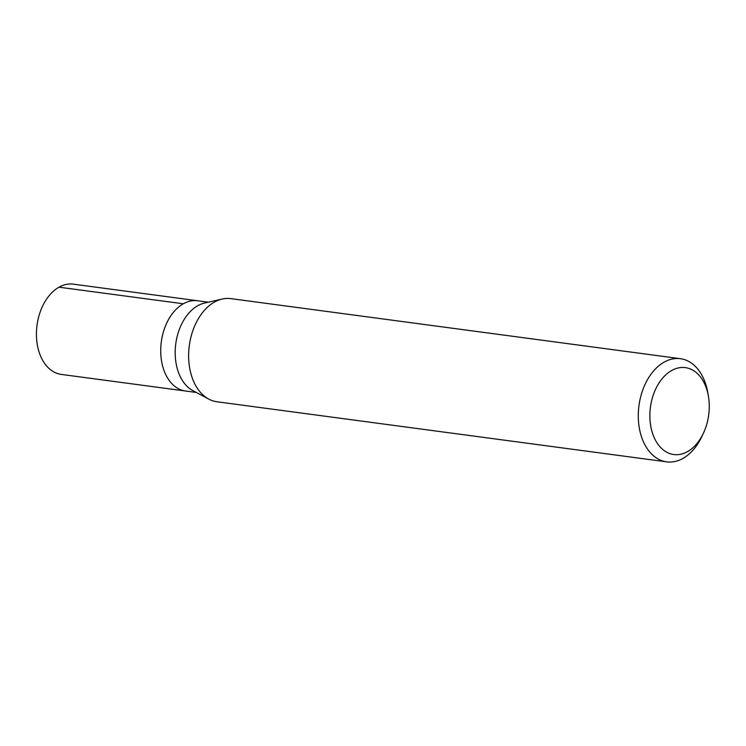 <?xml version="1.0" encoding="UTF-8"?>
<svg xmlns="http://www.w3.org/2000/svg" width="746" height="746" viewBox="0 0 746 746"><rect width="100%" height="100%" fill="white"/><g stroke="black" fill="none" stroke-linecap="round" stroke-linejoin="round"><path stroke-width="1.12" d="M208.348 302.195L73.304 284.151A45.534 30.521 97.6 0 0 37.552 346.023A45.534 30.521 97.6 0 0 61.247 374.408L185.54 391.016A45.534 30.521 -82.4 0 1 161.845 362.621A45.534 30.521 -82.4 0 1 197.597 300.759A45.534 30.521 97.6 0 0 161.845 362.621A45.534 30.521 97.6 0 0 185.54 391.016L196.291 392.452M208.833 399.129L192.86 390.624A45.534 30.521 -82.4 0 1 176.308 364.561A45.534 30.521 -82.4 0 1 204.563 303.053L222.205 299.043A52.033 34.885 97.6 0 0 189.913 369.335A52.033 34.885 97.6 0 0 208.833 399.129A52.033 34.885 97.6 0 0 217.002 401.777L666.654 461.849A52.033 34.885 -82.4 0 1 639.574 429.407A52.033 34.885 -82.4 0 1 680.427 358.695A52.033 34.885 -82.4 0 1 707.516 391.137A52.033 34.885 -82.4 0 1 707.74 392.349L708.374 395.977A43.837 29.392 -82.4 0 1 703.403 433.212A43.837 29.392 -82.4 0 1 674.123 454.575A43.837 29.392 -82.4 0 1 650.95 427.197A43.837 29.392 -82.4 0 1 671.614 370.538A43.837 29.392 -82.4 0 1 708.187 394.96A43.837 29.392 -82.4 0 1 708.374 395.977M680.427 358.695L230.775 298.624A52.033 34.885 97.6 0 0 222.205 299.043M703.403 433.212L701.837 436.541A52.033 34.885 -82.4 0 1 666.654 461.849M59.018 287.182L183.311 303.781"/></g></svg>
